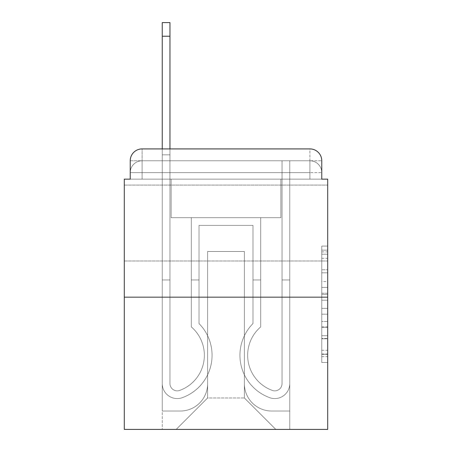 <?xml version="1.0" encoding="UTF-8"?>
<svg xmlns="http://www.w3.org/2000/svg" width="452" height="452" viewBox="0 0 452 452"><rect width="100%" height="100%" fill="white"/><g stroke="black" fill="none" stroke-linecap="round" stroke-linejoin="round"><path stroke-width="0.34" stroke-dasharray="2.26 1.69" d="M321.767 281.573L321.767 300.201L327.7 300.201L327.7 356.662L327.7 251.888L327.7 300.201L321.767 300.201L321.767 250.142L321.767 362.481L321.767 246.069L321.767 354.334L327.7 354.334L321.767 354.334L327.7 354.334L321.767 354.334L321.767 335.706L321.767 362.481L327.7 362.481L327.7 246.069L327.7 354.046L327.7 308.349L321.767 308.349L327.7 308.349L327.7 335.706L327.7 254.216L321.767 254.216L327.7 254.216L327.7 362.481L327.7 251.888L327.7 362.481L321.767 362.481L321.767 246.069L327.7 246.069L327.7 251.888L327.7 246.069L327.7 251.888L327.7 246.069L327.7 250.142L327.7 246.069L321.767 246.069L321.767 254.216L327.7 254.216L321.767 254.216L321.767 281.573L327.7 281.573M327.7 223.034L327.7 185.083L327.7 223.034M124.3 223.034L124.3 185.083L124.3 223.034M142.092 179.15L130.232 179.15L130.232 172.63L309.908 172.63L130.232 172.63L142.092 172.63L142.092 160.771L309.908 160.771L142.092 160.771L309.908 160.771L309.908 172.63L321.767 172.63L309.908 172.63L309.908 160.771L309.908 172.63L321.767 172.63L309.908 172.63L321.767 172.63L309.908 172.63L321.767 172.63L309.908 172.63L321.767 172.63L309.908 172.63L321.767 172.63L309.908 172.63L321.767 172.63L309.908 172.63L321.767 172.63L309.908 172.63L321.767 172.63L309.908 172.63L321.767 172.63L309.908 172.63L321.767 172.63L309.908 172.63L309.908 160.771L309.908 172.63L309.908 160.771L309.908 172.63L309.908 160.771L309.908 172.63L309.908 160.771L309.908 172.63L309.908 160.771L309.908 172.63L309.908 160.771L309.908 172.63L309.908 160.771L309.908 172.63L309.908 160.771L309.908 172.63L309.908 160.771L309.908 172.63L309.908 160.771L321.767 160.771L142.092 160.771L309.908 160.771L142.092 160.771L309.908 160.771L142.092 160.771L309.908 160.771L142.092 160.771L309.908 160.771L142.092 160.771L309.908 160.771L309.908 179.15L130.232 179.15L130.232 172.63L142.092 172.63L142.092 160.771L130.232 160.771A11.859 11.859 0 0 1 142.092 148.911L309.908 148.911L142.092 148.911A11.859 11.859 0 0 0 130.232 160.771L142.092 160.771A11.859 11.859 0 0 0 130.232 172.63L142.092 172.63L130.232 172.63L142.092 172.63L130.232 172.63L142.092 172.63L130.232 172.63L142.092 172.63L130.232 172.63L142.092 172.63L130.232 172.63L142.092 172.63L130.232 172.63L142.092 172.63L130.232 172.63L142.092 172.63L130.232 172.63L130.232 179.15L130.232 172.63L130.232 179.15L130.232 172.63L130.232 179.15L130.232 172.63L130.232 179.15L130.232 172.63L130.232 179.15L124.3 179.15L124.3 429.4L327.7 429.4L327.7 179.15L321.767 179.15L321.767 160.771A11.859 11.859 0 0 0 309.908 148.911A11.859 11.859 0 0 1 321.767 160.771L321.767 179.15L130.232 179.15L130.232 160.771L130.232 179.15L321.767 179.15L309.908 179.15L321.767 179.15L309.908 179.15L321.767 179.15L309.908 179.15L321.767 179.15L309.908 179.15L321.767 179.15L309.908 179.15L321.767 179.15L309.908 179.15L321.767 179.15L309.908 179.15L321.767 179.15L309.908 179.15L321.767 179.15L309.908 179.15L321.767 179.15L309.908 179.15L321.767 179.15L309.908 179.15L309.908 148.911A11.859 11.859 0 0 1 321.767 160.771A11.859 11.859 0 0 0 309.908 148.911L309.908 160.771A11.859 11.859 0 0 1 321.767 172.63A11.859 11.859 0 0 0 309.908 160.771A11.859 11.859 0 0 1 321.767 172.63A11.859 11.859 0 0 0 309.908 160.771A11.859 11.859 0 0 1 321.767 172.63A11.859 11.859 0 0 0 309.908 160.771A11.859 11.859 0 0 1 321.767 172.63A11.859 11.859 0 0 0 309.908 160.771A11.859 11.859 0 0 1 321.767 172.63A11.859 11.859 0 0 0 309.908 160.771A11.859 11.859 0 0 1 321.767 172.63L321.767 179.15L309.908 179.15L309.908 172.63L309.908 179.15L309.908 172.63L309.908 179.15L309.908 172.63L309.908 179.15L309.908 172.63L309.908 179.15L309.908 172.63L309.908 179.15L309.908 172.63L309.908 179.15L309.908 172.63L309.908 179.15L309.908 172.63L309.908 179.15L309.908 172.63L309.908 179.15L309.908 172.63L309.908 179.15L309.908 172.63L309.908 179.15L142.092 179.15L142.092 172.63L130.232 172.63L142.092 172.63L142.092 160.771A11.859 11.859 0 0 0 130.232 172.63A11.859 11.859 0 0 1 142.092 160.771A11.859 11.859 0 0 0 130.232 172.63A11.859 11.859 0 0 1 142.092 160.771A11.859 11.859 0 0 0 130.232 172.63A11.859 11.859 0 0 1 142.092 160.771A11.859 11.859 0 0 0 130.232 172.63A11.859 11.859 0 0 1 142.092 160.771A11.859 11.859 0 0 0 130.232 172.63A11.859 11.859 0 0 1 142.092 160.771L142.092 179.15L142.092 160.771L142.092 179.15L142.092 160.771L142.092 179.15L142.092 172.63L142.092 179.15L142.092 172.63L142.092 179.15L142.092 172.63L142.092 179.15L142.092 172.63L142.092 179.15L142.092 172.63L142.092 179.15L142.092 172.63L142.092 179.15L142.092 172.63L142.092 179.15L142.092 172.63L142.092 179.15L142.092 172.63L142.092 179.15L130.232 179.15L142.092 179.15M327.7 293.218L327.7 287.399L327.7 293.218L321.767 293.218L321.767 269.787L321.767 338.763L321.767 321.445L327.7 321.445L321.767 321.445L321.767 362.481L327.7 362.481L321.767 362.481L327.7 362.481L321.767 362.481L321.767 246.069L327.7 246.069L321.767 246.069L327.7 246.069L321.767 246.069L321.767 293.218L327.7 293.218M124.3 297.162L327.7 297.162M162.251 148.911L169.963 148.911L169.963 154.838L162.251 154.838L169.963 154.838L169.963 22.6L169.963 383.59A7.266 7.266 0 0 0 179.885 390.353L180.676 390.036A37.358 37.358 0 0 0 204.355 355.272A37.358 37.358 0 0 1 180.676 390.036A37.358 37.358 0 0 0 191.309 326.909A37.358 37.358 0 0 1 204.355 355.272A37.358 37.358 0 0 0 191.309 326.909L191.309 217.7L260.691 217.7L260.691 326.909A37.358 37.358 0 0 0 271.324 390.036L272.115 390.353A7.266 7.266 0 0 0 282.037 383.59A7.266 7.266 0 0 1 272.115 390.353L271.324 390.036A37.358 37.358 0 0 1 260.691 326.909A37.358 37.358 0 0 0 271.324 390.036L272.115 390.353A7.266 7.266 0 0 0 282.037 383.59L282.037 160.771L289.749 160.771L289.749 383.59A14.972 14.972 0 0 1 269.29 397.523L268.499 397.212A45.07 45.07 0 0 1 252.984 323.564A45.07 45.07 0 0 0 268.499 397.212L269.29 397.523L268.499 397.212A45.07 45.07 0 0 1 252.984 323.564L252.984 225.407L199.016 225.407L199.016 323.564A45.07 45.07 0 0 1 212.067 355.272A45.07 45.07 0 0 0 199.016 323.564A45.07 45.07 0 0 1 183.501 397.212L182.71 397.523A14.972 14.972 0 0 1 162.251 383.59L162.251 22.6L162.251 154.838L169.963 154.838L169.963 383.59A7.266 7.266 0 0 0 179.885 390.353A7.266 7.266 0 0 1 169.963 383.59A7.266 7.266 0 0 0 179.885 390.353L180.676 390.036A37.358 37.358 0 0 0 191.309 326.909L191.309 217.7L260.691 217.7L260.691 326.909A37.358 37.358 0 0 0 271.324 390.036L272.115 390.353A7.266 7.266 0 0 0 282.037 383.59L282.037 160.771L289.749 160.771L289.749 383.59A14.972 14.972 0 0 1 269.29 397.523L268.499 397.212A45.07 45.07 0 0 1 252.984 323.564L252.984 225.407L199.016 225.407L199.016 323.564A45.07 45.07 0 0 1 183.501 397.212A45.07 45.07 0 0 0 212.067 355.272A45.07 45.07 0 0 1 183.501 397.212L182.71 397.523A14.972 14.972 0 0 1 162.251 383.59L162.251 154.838L169.963 154.838L162.251 154.838L162.251 22.6L162.251 154.838L169.963 154.838L162.251 154.838L169.963 154.838L169.963 22.6L169.963 383.59A7.266 7.266 0 0 0 179.885 390.353L180.676 390.036A37.358 37.358 0 0 0 204.355 355.272A37.358 37.358 0 0 1 180.676 390.036A37.358 37.358 0 0 0 191.309 326.909A37.358 37.358 0 0 1 204.355 355.272A37.358 37.358 0 0 0 191.309 326.909L191.309 279.963L199.016 279.963L199.016 323.564L199.016 279.963L191.309 279.963L191.309 326.909L191.309 217.7L260.691 217.7L260.691 326.909A37.358 37.358 0 0 0 271.324 390.036L272.115 390.353A7.266 7.266 0 0 0 282.037 383.59A7.266 7.266 0 0 1 272.115 390.353L271.324 390.036A37.358 37.358 0 0 1 260.691 326.909A37.358 37.358 0 0 0 271.324 390.036L272.115 390.353A7.266 7.266 0 0 0 282.037 383.59L282.037 279.963L289.749 279.963L289.749 383.59A14.972 14.972 0 0 1 269.29 397.523A14.972 14.972 0 0 0 289.749 383.59A14.972 14.972 0 0 1 269.29 397.523L268.499 397.212A45.07 45.07 0 0 1 252.984 323.564A45.07 45.07 0 0 0 268.499 397.212L269.29 397.523L268.499 397.212A45.07 45.07 0 0 1 252.984 323.564L252.984 279.963L260.691 279.963L252.984 279.963L252.984 323.564L252.984 225.407L199.016 225.407L199.016 323.564A45.07 45.07 0 0 1 212.067 355.272A45.07 45.07 0 0 0 199.016 323.564A45.07 45.07 0 0 1 183.501 397.212L182.71 397.523A14.972 14.972 0 0 1 162.251 383.59A14.972 14.972 0 0 0 182.71 397.523A14.972 14.972 0 0 1 162.251 383.59L162.251 22.6L162.251 154.838L169.963 154.838L169.963 383.59A7.266 7.266 0 0 0 179.885 390.353A7.266 7.266 0 0 1 169.963 383.59A7.266 7.266 0 0 0 179.885 390.353L180.676 390.036A37.358 37.358 0 0 0 191.309 326.909L191.309 217.7L260.691 217.7L260.691 326.909A37.358 37.358 0 0 0 271.324 390.036L272.115 390.353A7.266 7.266 0 0 0 282.037 383.59L282.037 160.771L289.749 160.771L289.749 383.59A14.972 14.972 0 0 1 269.29 397.523L268.499 397.212A45.07 45.07 0 0 1 252.984 323.564L252.984 225.407L199.016 225.407L199.016 323.564A45.07 45.07 0 0 1 183.501 397.212A45.07 45.07 0 0 0 212.067 355.272A45.07 45.07 0 0 1 183.501 397.212L182.71 397.523A14.972 14.972 0 0 1 162.251 383.59L162.251 154.838L169.963 154.838L162.251 154.838L162.251 22.6L162.251 154.838L169.963 154.838L162.251 154.838L169.963 154.838L169.963 22.6L169.963 383.59L169.963 279.963L162.251 279.963L162.251 383.59A14.972 14.972 0 0 0 182.71 397.523L183.501 397.212L182.71 397.523A14.972 14.972 0 0 1 162.251 383.59L162.251 22.6L162.251 154.838L169.963 154.838L169.963 383.59A7.266 7.266 0 0 0 179.885 390.353L180.676 390.036A37.358 37.358 0 0 0 204.355 355.272A37.358 37.358 0 0 1 180.676 390.036A37.358 37.358 0 0 0 191.309 326.909A37.358 37.358 0 0 1 204.355 355.272A37.358 37.358 0 0 0 191.309 326.909L191.309 279.963L199.016 279.963L199.016 323.564L199.016 279.963L191.309 279.963L191.309 326.909L191.309 217.7L260.691 217.7L260.691 326.909A37.358 37.358 0 0 0 271.324 390.036L272.115 390.353A7.266 7.266 0 0 0 282.037 383.59L282.037 160.771L289.749 160.771L289.749 383.59A14.972 14.972 0 0 1 269.29 397.523A14.972 14.972 0 0 0 289.749 383.59A14.972 14.972 0 0 1 269.29 397.523L268.499 397.212A45.07 45.07 0 0 1 252.984 323.564A45.07 45.07 0 0 0 268.499 397.212L269.29 397.523L268.499 397.212A45.07 45.07 0 0 1 252.984 323.564L252.984 279.963L260.691 279.963L252.984 279.963L252.984 323.564L252.984 225.407L199.016 225.407L199.016 323.564A45.07 45.07 0 0 1 212.067 355.272A45.07 45.07 0 0 0 199.016 323.564A45.07 45.07 0 0 1 183.501 397.212L182.71 397.523A14.972 14.972 0 0 1 162.251 383.59L162.251 154.838L169.963 154.838L162.251 154.838L162.251 22.6L162.251 154.838L169.963 154.838L162.251 154.838L169.963 154.838L169.963 22.6L169.963 383.59A7.266 7.266 0 0 0 179.885 390.353A7.266 7.266 0 0 1 169.963 383.59A7.266 7.266 0 0 0 179.885 390.353L180.676 390.036A37.358 37.358 0 0 0 191.309 326.909L191.309 217.7L260.691 217.7L260.691 326.909A37.358 37.358 0 0 0 271.324 390.036A37.358 37.358 0 0 1 260.691 326.909A37.358 37.358 0 0 0 271.324 390.036L272.115 390.353A7.266 7.266 0 0 0 282.037 383.59A7.266 7.266 0 0 1 272.115 390.353A7.266 7.266 0 0 0 282.037 383.59L282.037 160.771L289.749 160.771L289.749 383.59A14.972 14.972 0 0 1 269.29 397.523L268.499 397.212A45.07 45.07 0 0 1 252.984 323.564L252.984 225.407L199.016 225.407L199.016 323.564A45.07 45.07 0 0 1 183.501 397.212A45.07 45.07 0 0 0 212.067 355.272A45.07 45.07 0 0 1 183.501 397.212L182.71 397.523A14.972 14.972 0 0 1 162.251 383.59A14.972 14.972 0 0 0 182.71 397.523L183.501 397.212L182.71 397.523A14.972 14.972 0 0 1 162.251 383.59L162.251 22.6L162.251 154.838L169.963 154.838L169.963 383.59A7.266 7.266 0 0 0 179.885 390.353L180.676 390.036A37.358 37.358 0 0 0 204.355 355.272A37.358 37.358 0 0 1 180.676 390.036A37.358 37.358 0 0 0 191.309 326.909A37.358 37.358 0 0 1 204.355 355.272A37.358 37.358 0 0 0 191.309 326.909L191.309 279.963L199.016 279.963L199.016 323.564L199.016 279.963L191.309 279.963L191.309 326.909L191.309 217.7L260.691 217.7L260.691 326.909A37.358 37.358 0 0 0 271.324 390.036L272.115 390.353A7.266 7.266 0 0 0 282.037 383.59L282.037 160.771L289.749 160.771L289.749 383.59A14.972 14.972 0 0 1 269.29 397.523A14.972 14.972 0 0 0 289.749 383.59A14.972 14.972 0 0 1 269.29 397.523L268.499 397.212A45.07 45.07 0 0 1 252.984 323.564A45.07 45.07 0 0 0 268.499 397.212L269.29 397.523L268.499 397.212A45.07 45.07 0 0 1 252.984 323.564L252.984 279.963L260.691 279.963L252.984 279.963L252.984 323.564L252.984 225.407L199.016 225.407L199.016 323.564A45.07 45.07 0 0 1 212.067 355.272A45.07 45.07 0 0 0 199.016 323.564A45.07 45.07 0 0 1 183.501 397.212L182.71 397.523A14.972 14.972 0 0 1 162.251 383.59L162.251 154.838L169.963 154.838L162.251 154.838L162.251 22.6L162.251 154.838L169.963 154.838L162.251 154.838L169.963 154.838L169.963 22.6L169.963 383.59A7.266 7.266 0 0 0 179.885 390.353A7.266 7.266 0 0 1 169.963 383.59A7.266 7.266 0 0 0 179.885 390.353L180.676 390.036A37.358 37.358 0 0 0 191.309 326.909L191.309 217.7L260.691 217.7L260.691 326.909A37.358 37.358 0 0 0 271.324 390.036A37.358 37.358 0 0 1 260.691 326.909A37.358 37.358 0 0 0 271.324 390.036L272.115 390.353A7.266 7.266 0 0 0 282.037 383.59A7.266 7.266 0 0 1 272.115 390.353A7.266 7.266 0 0 0 282.037 383.59L282.037 279.963L289.749 279.963L289.749 383.59A14.972 14.972 0 0 1 269.29 397.523L268.499 397.212A45.07 45.07 0 0 1 252.984 323.564L252.984 225.407L199.016 225.407L199.016 323.564A45.07 45.07 0 0 1 183.501 397.212A45.07 45.07 0 0 0 212.067 355.272A45.07 45.07 0 0 1 183.501 397.212L182.71 397.523A14.972 14.972 0 0 1 162.251 383.59A14.972 14.972 0 0 0 182.71 397.523L183.501 397.212L182.71 397.523A14.972 14.972 0 0 1 162.251 383.59L162.251 22.6L162.251 154.838L169.963 154.838L169.963 383.59L169.963 279.963L162.251 279.963L162.251 383.59L162.251 154.838L169.963 154.838L162.251 154.838L162.251 22.6L162.251 154.838L169.963 154.838L162.251 154.838L169.963 154.838L169.963 22.6L169.963 383.59A7.266 7.266 0 0 0 179.885 390.353L180.676 390.036A37.358 37.358 0 0 0 204.355 355.272A37.358 37.358 0 0 1 180.676 390.036A37.358 37.358 0 0 0 191.309 326.909A37.358 37.358 0 0 1 204.355 355.272A37.358 37.358 0 0 0 191.309 326.909L191.309 279.963L199.016 279.963L199.016 323.564L199.016 279.963L191.309 279.963L191.309 326.909L191.309 217.7L260.691 217.7L260.691 326.909A37.358 37.358 0 0 0 271.324 390.036L272.115 390.353A7.266 7.266 0 0 0 282.037 383.59L282.037 160.771L289.749 160.771L289.749 383.59A14.972 14.972 0 0 1 269.29 397.523A14.972 14.972 0 0 0 289.749 383.59A14.972 14.972 0 0 1 269.29 397.523L268.499 397.212A45.07 45.07 0 0 1 252.984 323.564A45.07 45.07 0 0 0 268.499 397.212L269.29 397.523L268.499 397.212A45.07 45.07 0 0 1 252.984 323.564L252.984 279.963L260.691 279.963L252.984 279.963L252.984 323.564L252.984 225.407L199.016 225.407L199.016 323.564A45.07 45.07 0 0 1 212.067 355.272A45.07 45.07 0 0 0 199.016 323.564A45.07 45.07 0 0 1 183.501 397.212L182.71 397.523A14.972 14.972 0 0 1 162.251 383.59A14.972 14.972 0 0 0 182.71 397.523A14.972 14.972 0 0 1 162.251 383.59L162.251 22.6L162.251 154.838L169.963 154.838L169.963 383.59A7.266 7.266 0 0 0 179.885 390.353A7.266 7.266 0 0 1 169.963 383.59A7.266 7.266 0 0 0 179.885 390.353L180.676 390.036A37.358 37.358 0 0 0 191.309 326.909L191.309 217.7L260.691 217.7L260.691 326.909A37.358 37.358 0 0 0 271.324 390.036A37.358 37.358 0 0 1 260.691 326.909A37.358 37.358 0 0 0 271.324 390.036L272.115 390.353A7.266 7.266 0 0 0 282.037 383.59L282.037 160.771L289.749 160.771L289.749 383.59A14.972 14.972 0 0 1 269.29 397.523L268.499 397.212A45.07 45.07 0 0 1 252.984 323.564L252.984 225.407L199.016 225.407L199.016 323.564A45.07 45.07 0 0 1 183.501 397.212A45.07 45.07 0 0 0 212.067 355.272A45.07 45.07 0 0 1 183.501 397.212L182.71 397.523A14.972 14.972 0 0 1 162.251 383.59L162.251 154.838L169.963 154.838L162.251 154.838L162.251 148.911M244.385 383.737A27.278 27.278 0 0 0 271.663 411.015A27.278 27.278 0 0 1 244.385 383.737L244.385 251.498L244.385 383.737A27.278 27.278 0 0 0 271.663 411.015L289.749 411.015L271.663 411.015A27.278 27.278 0 0 1 244.385 383.737L244.385 251.498L207.615 251.498L244.385 251.498L244.385 383.737A27.278 27.278 0 0 0 271.663 411.015L289.749 411.015L271.663 411.015A27.278 27.278 0 0 1 244.385 383.737L244.385 251.498L207.615 251.498L207.615 383.737L207.615 251.498L244.385 251.498L244.385 383.737A27.278 27.278 0 0 0 271.663 411.015L289.749 411.015L271.663 411.015A27.278 27.278 0 0 1 244.385 383.737L244.385 251.498L207.615 251.498L207.615 383.737A27.278 27.278 0 0 1 180.337 411.015A27.278 27.278 0 0 0 207.615 383.737L207.615 251.498L244.385 251.498L244.385 383.737A27.278 27.278 0 0 0 271.663 411.015L289.749 411.015L271.663 411.015A27.278 27.278 0 0 1 244.385 383.737L244.385 251.498L207.615 251.498L207.615 383.737A27.278 27.278 0 0 1 180.337 411.015L162.251 411.015L180.337 411.015A27.278 27.278 0 0 0 207.615 383.737L207.615 251.498L244.385 251.498L244.385 383.737A27.278 27.278 0 0 0 271.663 411.015L289.749 411.015L271.663 411.015A27.278 27.278 0 0 1 244.385 383.737L244.385 251.498L207.615 251.498L207.615 383.737A27.278 27.278 0 0 1 180.337 411.015L162.251 411.015L180.337 411.015A27.278 27.278 0 0 0 207.615 383.737L207.615 251.498L244.385 251.498L244.385 383.737A27.278 27.278 0 0 0 271.663 411.015L289.749 411.015L271.663 411.015A27.278 27.278 0 0 1 244.385 383.737L244.385 251.498L207.615 251.498L207.615 383.737A27.278 27.278 0 0 1 180.337 411.015L162.251 411.015L180.337 411.015A27.278 27.278 0 0 0 207.615 383.737L207.615 251.498L244.385 251.498L244.385 383.737A27.278 27.278 0 0 0 271.663 411.015L289.749 411.015L271.663 411.015A27.278 27.278 0 0 1 244.385 383.737L244.385 251.498L207.615 251.498L207.615 383.737A27.278 27.278 0 0 1 180.337 411.015L162.251 411.015L180.337 411.015A27.278 27.278 0 0 0 207.615 383.737L207.615 251.498L244.385 251.498L244.385 383.737A27.278 27.278 0 0 0 271.663 411.015L289.749 411.015L271.663 411.015A27.278 27.278 0 0 1 244.385 383.737L244.385 251.498L207.615 251.498L207.615 383.737A27.278 27.278 0 0 1 180.337 411.015L162.251 411.015L180.337 411.015A27.278 27.278 0 0 0 207.615 383.737L207.615 251.498L244.385 251.498L244.385 383.737A27.278 27.278 0 0 0 271.663 411.015L289.749 411.015L271.663 411.015A27.278 27.278 0 0 1 244.385 383.737L244.385 251.498L207.615 251.498L207.615 383.737A27.278 27.278 0 0 1 180.337 411.015L162.251 411.015L180.337 411.015A27.278 27.278 0 0 0 207.615 383.737L207.615 251.498L244.385 251.498L244.385 383.737A27.278 27.278 0 0 0 271.663 411.015L289.749 411.015L271.663 411.015A27.278 27.278 0 0 1 244.385 383.737L244.385 251.498L207.615 251.498L207.615 383.737A27.278 27.278 0 0 1 180.337 411.015L162.251 411.015L180.337 411.015A27.278 27.278 0 0 0 207.615 383.737L207.615 251.498L244.385 251.498L244.385 383.737M162.251 179.15L162.251 411.015L180.337 411.015A27.278 27.278 0 0 0 207.615 383.737A27.278 27.278 0 0 1 180.337 411.015L162.251 411.015L162.251 179.15L171.15 179.15L171.15 217.7L280.85 217.7L171.15 217.7L280.85 217.7L171.15 217.7L280.85 217.7L171.15 217.7L280.85 217.7L171.15 217.7L280.85 217.7L171.15 217.7L280.85 217.7L171.15 217.7L280.85 217.7L171.15 217.7L280.85 217.7L171.15 217.7L280.85 217.7L171.15 217.7L280.85 217.7L171.15 217.7L280.85 217.7L171.15 217.7L280.85 217.7L171.15 217.7L171.15 179.15L162.251 179.15L162.251 411.015L162.251 179.15L171.15 179.15L171.15 217.7L171.15 179.15L162.251 179.15L162.251 411.015L162.251 179.15L171.15 179.15L171.15 217.7L171.15 179.15L162.251 179.15L162.251 411.015L162.251 179.15L171.15 179.15L171.15 217.7L171.15 179.15L162.251 179.15L162.251 411.015L162.251 179.15L171.15 179.15L171.15 217.7L171.15 179.15L162.251 179.15L162.251 411.015L162.251 179.15L171.15 179.15L171.15 217.7L171.15 179.15L162.251 179.15L162.251 411.015L162.251 179.15L171.15 179.15L171.15 217.7L171.15 179.15L162.251 179.15L162.251 411.015L162.251 179.15L171.15 179.15L171.15 217.7L171.15 179.15L162.251 179.15L162.251 411.015L162.251 179.15L171.15 179.15L171.15 217.7L171.15 179.15L162.251 179.15L162.251 411.015L162.251 179.15L171.15 179.15L171.15 217.7L171.15 179.15L162.251 179.15L162.251 411.015L180.337 411.015A27.278 27.278 0 0 0 207.615 383.737L207.615 251.498L207.615 383.737A27.278 27.278 0 0 1 180.337 411.015A27.278 27.278 0 0 0 207.615 383.737L207.615 251.498L244.385 251.498L207.615 251.498L207.615 383.737A27.278 27.278 0 0 1 180.337 411.015L162.251 411.015L162.251 179.15L171.15 179.15L171.15 217.7L171.15 179.15L162.251 179.15L162.251 429.4L176.19 429.4L162.251 429.4L162.251 179.15L171.15 179.15L171.15 217.7L171.15 179.15L162.251 179.15M280.85 179.15L280.85 217.7L280.85 179.15L289.749 179.15L289.749 411.015L271.663 411.015L289.749 411.015L289.749 179.15L280.85 179.15L280.85 217.7L280.85 179.15L289.749 179.15L289.749 411.015L289.749 179.15L280.85 179.15L280.85 217.7L280.85 179.15L289.749 179.15L289.749 411.015L289.749 179.15L280.85 179.15L280.85 217.7L280.85 179.15L289.749 179.15L289.749 411.015L289.749 179.15L280.85 179.15L280.85 217.7L280.85 179.15L289.749 179.15L289.749 411.015L289.749 179.15L280.85 179.15L280.85 217.7L280.85 179.15L289.749 179.15L289.749 411.015L289.749 179.15L280.85 179.15L280.85 217.7L280.85 179.15L289.749 179.15L289.749 411.015L289.749 179.15L280.85 179.15L280.85 217.7L280.85 179.15L289.749 179.15L289.749 411.015L289.749 179.15L280.85 179.15L280.85 217.7L280.85 179.15L289.749 179.15L289.749 411.015L289.749 179.15L280.85 179.15L280.85 217.7L280.85 179.15L289.749 179.15L289.749 411.015L289.749 179.15L280.85 179.15L280.85 217.7L280.85 179.15L289.749 179.15L289.749 411.015L289.749 179.15L280.85 179.15L280.85 217.7L280.85 179.15L289.749 179.15L289.749 429.4L176.19 429.4L289.749 429.4L289.749 179.15L280.85 179.15M244.385 251.498L244.385 397.969L244.385 251.498L207.615 251.498L207.615 397.969L244.385 397.969L207.615 397.969L207.615 251.498L207.615 397.969L176.19 429.4L207.615 397.969L176.19 429.4L207.615 397.969L207.615 251.498L244.385 251.498L244.385 397.969L275.81 429.4L244.385 397.969L275.81 429.4L244.385 397.969L244.385 251.498L207.615 251.498L244.385 251.498M142.092 148.911A11.859 11.859 0 0 0 130.232 160.771A11.859 11.859 0 0 1 142.092 148.911L142.092 160.771L142.092 148.911M321.767 300.201L327.7 300.201L321.767 300.201M321.767 250.142L321.767 246.069L321.767 250.142L327.7 250.142L321.767 250.142M321.767 338.475L321.767 314.174L321.767 338.475L327.7 338.475L321.767 338.475M321.767 314.174L321.767 308.349L327.7 308.349L321.767 308.349L321.767 314.174L327.7 314.174L321.767 314.174M321.767 269.787L321.767 254.216L321.767 269.787L327.7 269.787L321.767 269.787M321.767 246.069L327.7 246.069L321.767 246.069L321.767 251.888L321.767 246.069L327.7 246.069M321.767 362.481L327.7 362.481L321.767 362.481L321.767 356.662L321.767 362.481M162.251 279.963L169.963 279.963L169.963 383.59L169.963 279.963L162.251 279.963L162.251 383.59A14.972 14.972 0 0 0 182.71 397.523A14.972 14.972 0 0 1 162.251 383.59L162.251 154.838L169.963 154.838L162.251 154.838L162.251 383.59A14.972 14.972 0 0 0 182.71 397.523A14.972 14.972 0 0 1 162.251 383.59L162.251 154.838L169.963 154.838L169.963 22.6L169.963 383.59A7.266 7.266 0 0 0 179.885 390.353L180.676 390.036A37.358 37.358 0 0 0 204.355 355.272A37.358 37.358 0 0 1 180.676 390.036A37.358 37.358 0 0 0 191.309 326.909A37.358 37.358 0 0 1 204.355 355.272A37.358 37.358 0 0 0 191.309 326.909L191.309 279.963L199.016 279.963L199.016 323.564L199.016 279.963L191.309 279.963L191.309 326.909L191.309 217.7L260.691 217.7L260.691 326.909A37.358 37.358 0 0 0 271.324 390.036L272.115 390.353A7.266 7.266 0 0 0 282.037 383.59A7.266 7.266 0 0 1 272.115 390.353A7.266 7.266 0 0 0 282.037 383.59L282.037 160.771L289.749 160.771L289.749 383.59A14.972 14.972 0 0 1 269.29 397.523A14.972 14.972 0 0 0 289.749 383.59A14.972 14.972 0 0 1 269.29 397.523L268.499 397.212A45.07 45.07 0 0 1 252.984 323.564A45.07 45.07 0 0 0 268.499 397.212L269.29 397.523L268.499 397.212A45.07 45.07 0 0 1 252.984 323.564L252.984 279.963L260.691 279.963L252.984 279.963L252.984 323.564L252.984 225.407L199.016 225.407L199.016 323.564A45.07 45.07 0 0 1 212.067 355.272A45.07 45.07 0 0 0 199.016 323.564A45.07 45.07 0 0 1 183.501 397.212L182.71 397.523L183.501 397.212A45.07 45.07 0 0 0 212.067 355.272A45.07 45.07 0 0 1 183.501 397.212L182.71 397.523A14.972 14.972 0 0 1 162.251 383.59L162.251 154.838L169.963 154.838L169.963 383.59A7.266 7.266 0 0 0 179.885 390.353A7.266 7.266 0 0 1 169.963 383.59A7.266 7.266 0 0 0 179.885 390.353L180.676 390.036A37.358 37.358 0 0 0 191.309 326.909L191.309 217.7L260.691 217.7L260.691 326.909A37.358 37.358 0 0 0 271.324 390.036A37.358 37.358 0 0 1 260.691 326.909A37.358 37.358 0 0 0 271.324 390.036L272.115 390.353A7.266 7.266 0 0 0 282.037 383.59L282.037 160.771L289.749 160.771L289.749 383.59A14.972 14.972 0 0 1 269.29 397.523L268.499 397.212A45.07 45.07 0 0 1 252.984 323.564L252.984 225.407L199.016 225.407L199.016 323.564A45.07 45.07 0 0 1 183.501 397.212L182.71 397.523A14.972 14.972 0 0 1 162.251 383.59A14.972 14.972 0 0 0 182.71 397.523A14.972 14.972 0 0 1 162.251 383.59L162.251 154.838L169.963 154.838L169.963 22.6L169.963 383.59A7.266 7.266 0 0 0 179.885 390.353L180.676 390.036A37.358 37.358 0 0 0 204.355 355.272A37.358 37.358 0 0 1 180.676 390.036A37.358 37.358 0 0 0 191.309 326.909A37.358 37.358 0 0 1 204.355 355.272A37.358 37.358 0 0 0 191.309 326.909L191.309 279.963L199.016 279.963L199.016 323.564L199.016 279.963L191.309 279.963L191.309 326.909L191.309 217.7L260.691 217.7L260.691 326.909A37.358 37.358 0 0 0 271.324 390.036L272.115 390.353A7.266 7.266 0 0 0 282.037 383.59A7.266 7.266 0 0 1 272.115 390.353A7.266 7.266 0 0 0 282.037 383.59L282.037 279.963L289.749 279.963L282.037 279.963L282.037 383.59L282.037 160.771L289.749 160.771L289.749 383.59A14.972 14.972 0 0 1 269.29 397.523A14.972 14.972 0 0 0 289.749 383.59A14.972 14.972 0 0 1 269.29 397.523L268.499 397.212A45.07 45.07 0 0 1 252.984 323.564A45.07 45.07 0 0 0 268.499 397.212L269.29 397.523L268.499 397.212A45.07 45.07 0 0 1 252.984 323.564L252.984 279.963L260.691 279.963L252.984 279.963L252.984 323.564L252.984 225.407L199.016 225.407L199.016 323.564A45.07 45.07 0 0 1 212.067 355.272A45.07 45.07 0 0 0 199.016 323.564A45.07 45.07 0 0 1 183.501 397.212L182.71 397.523L183.501 397.212A45.07 45.07 0 0 0 212.067 355.272A45.07 45.07 0 0 1 183.501 397.212L182.71 397.523A14.972 14.972 0 0 1 162.251 383.59L162.251 154.838L169.963 154.838L169.963 383.59A7.266 7.266 0 0 0 179.885 390.353A7.266 7.266 0 0 1 169.963 383.59A7.266 7.266 0 0 0 179.885 390.353L180.676 390.036A37.358 37.358 0 0 0 191.309 326.909L191.309 217.7L260.691 217.7L260.691 326.909A37.358 37.358 0 0 0 271.324 390.036A37.358 37.358 0 0 1 260.691 326.909A37.358 37.358 0 0 0 271.324 390.036L272.115 390.353A7.266 7.266 0 0 0 282.037 383.59L282.037 160.771L289.749 160.771L289.749 383.59A14.972 14.972 0 0 1 269.29 397.523L268.499 397.212A45.07 45.07 0 0 1 252.984 323.564L252.984 225.407L199.016 225.407L199.016 323.564A45.07 45.07 0 0 1 183.501 397.212L182.71 397.523A14.972 14.972 0 0 1 162.251 383.59A14.972 14.972 0 0 0 182.71 397.523A14.972 14.972 0 0 1 162.251 383.59L162.251 154.838L169.963 154.838L169.963 22.6L169.963 383.59L169.963 279.963L162.251 279.963L162.251 154.838L169.963 154.838L169.963 383.59A7.266 7.266 0 0 0 179.885 390.353L180.676 390.036A37.358 37.358 0 0 0 204.355 355.272A37.358 37.358 0 0 1 180.676 390.036A37.358 37.358 0 0 0 191.309 326.909A37.358 37.358 0 0 1 204.355 355.272A37.358 37.358 0 0 0 191.309 326.909L191.309 279.963L199.016 279.963L199.016 323.564L199.016 279.963L191.309 279.963L191.309 326.909L191.309 217.7L260.691 217.7L260.691 326.909A37.358 37.358 0 0 0 271.324 390.036L272.115 390.353A7.266 7.266 0 0 0 282.037 383.59A7.266 7.266 0 0 1 272.115 390.353A7.266 7.266 0 0 0 282.037 383.59L282.037 279.963L289.749 279.963L289.749 383.59A14.972 14.972 0 0 1 269.29 397.523A14.972 14.972 0 0 0 289.749 383.59A14.972 14.972 0 0 1 269.29 397.523L268.499 397.212A45.07 45.07 0 0 1 252.984 323.564A45.07 45.07 0 0 0 268.499 397.212L269.29 397.523L268.499 397.212A45.07 45.07 0 0 1 252.984 323.564L252.984 279.963L260.691 279.963L252.984 279.963L252.984 323.564L252.984 225.407L199.016 225.407L199.016 323.564A45.07 45.07 0 0 1 212.067 355.272A45.07 45.07 0 0 0 199.016 323.564A45.07 45.07 0 0 1 183.501 397.212L182.71 397.523L183.501 397.212A45.07 45.07 0 0 0 212.067 355.272A45.07 45.07 0 0 1 183.501 397.212L182.71 397.523A14.972 14.972 0 0 1 162.251 383.59A14.972 14.972 0 0 0 182.71 397.523A14.972 14.972 0 0 1 162.251 383.59L162.251 154.838L169.963 154.838L169.963 22.6L169.963 383.59A7.266 7.266 0 0 0 179.885 390.353A7.266 7.266 0 0 1 169.963 383.59A7.266 7.266 0 0 0 179.885 390.353L180.676 390.036A37.358 37.358 0 0 0 191.309 326.909L191.309 217.7L260.691 217.7L260.691 326.909A37.358 37.358 0 0 0 271.324 390.036A37.358 37.358 0 0 1 260.691 326.909A37.358 37.358 0 0 0 271.324 390.036L272.115 390.353A7.266 7.266 0 0 0 282.037 383.59L282.037 160.771L289.749 160.771L289.749 383.59A14.972 14.972 0 0 1 269.29 397.523L268.499 397.212A45.07 45.07 0 0 1 252.984 323.564L252.984 225.407L199.016 225.407L199.016 323.564A45.07 45.07 0 0 1 183.501 397.212L182.71 397.523A14.972 14.972 0 0 1 162.251 383.59L162.251 154.838L169.963 154.838L169.963 383.59A7.266 7.266 0 0 0 179.885 390.353L180.676 390.036A37.358 37.358 0 0 0 204.355 355.272A37.358 37.358 0 0 1 180.676 390.036A37.358 37.358 0 0 0 191.309 326.909A37.358 37.358 0 0 1 204.355 355.272A37.358 37.358 0 0 0 191.309 326.909L191.309 279.963L199.016 279.963L199.016 323.564L199.016 279.963L191.309 279.963L191.309 326.909L191.309 217.7L260.691 217.7L260.691 326.909A37.358 37.358 0 0 0 271.324 390.036L272.115 390.353A7.266 7.266 0 0 0 282.037 383.59L282.037 160.771L289.749 160.771L289.749 383.59A14.972 14.972 0 0 1 269.29 397.523A14.972 14.972 0 0 0 289.749 383.59A14.972 14.972 0 0 1 269.29 397.523L268.499 397.212A45.07 45.07 0 0 1 252.984 323.564A45.07 45.07 0 0 0 268.499 397.212L269.29 397.523L268.499 397.212A45.07 45.07 0 0 1 252.984 323.564L252.984 279.963L260.691 279.963L252.984 279.963L252.984 323.564L252.984 225.407L199.016 225.407L199.016 323.564A45.07 45.07 0 0 1 212.067 355.272A45.07 45.07 0 0 0 199.016 323.564A45.07 45.07 0 0 1 183.501 397.212L182.71 397.523L183.501 397.212A45.07 45.07 0 0 0 212.067 355.272A45.07 45.07 0 0 1 183.501 397.212L182.71 397.523A14.972 14.972 0 0 1 162.251 383.59A14.972 14.972 0 0 0 182.71 397.523A14.972 14.972 0 0 1 162.251 383.59L162.251 154.838L169.963 154.838L169.963 22.6L169.963 383.59A7.266 7.266 0 0 0 179.885 390.353A7.266 7.266 0 0 1 169.963 383.59A7.266 7.266 0 0 0 179.885 390.353L180.676 390.036A37.358 37.358 0 0 0 191.309 326.909L191.309 217.7L260.691 217.7L260.691 326.909A37.358 37.358 0 0 0 271.324 390.036A37.358 37.358 0 0 1 260.691 326.909A37.358 37.358 0 0 0 271.324 390.036L272.115 390.353A7.266 7.266 0 0 0 282.037 383.59A7.266 7.266 0 0 1 272.115 390.353L271.324 390.036L272.115 390.353A7.266 7.266 0 0 0 282.037 383.59L282.037 160.771L289.749 160.771L289.749 383.59A14.972 14.972 0 0 1 269.29 397.523L268.499 397.212A45.07 45.07 0 0 1 252.984 323.564L252.984 225.407L199.016 225.407L199.016 323.564A45.07 45.07 0 0 1 183.501 397.212L182.71 397.523A14.972 14.972 0 0 1 162.251 383.59L162.251 154.838L169.963 154.838L169.963 383.59L169.963 279.963L162.251 279.963L169.963 279.963L169.963 383.59A7.266 7.266 0 0 0 179.885 390.353L180.676 390.036A37.358 37.358 0 0 0 204.355 355.272A37.358 37.358 0 0 1 180.676 390.036A37.358 37.358 0 0 0 191.309 326.909A37.358 37.358 0 0 1 204.355 355.272A37.358 37.358 0 0 0 191.309 326.909L191.309 279.963L199.016 279.963L199.016 323.564L199.016 279.963L191.309 279.963L191.309 326.909L191.309 217.7L260.691 217.7L260.691 326.909A37.358 37.358 0 0 0 271.324 390.036L272.115 390.353A7.266 7.266 0 0 0 282.037 383.59L282.037 160.771L289.749 160.771L289.749 383.59A14.972 14.972 0 0 1 269.29 397.523A14.972 14.972 0 0 0 289.749 383.59A14.972 14.972 0 0 1 269.29 397.523L268.499 397.212A45.07 45.07 0 0 1 252.984 323.564A45.07 45.07 0 0 0 268.499 397.212L269.29 397.523L268.499 397.212A45.07 45.07 0 0 1 252.984 323.564L252.984 279.963L260.691 279.963L252.984 279.963L252.984 323.564L252.984 225.407L199.016 225.407L199.016 323.564A45.07 45.07 0 0 1 212.067 355.272A45.07 45.07 0 0 0 199.016 323.564A45.07 45.07 0 0 1 183.501 397.212L182.71 397.523L183.501 397.212A45.07 45.07 0 0 0 212.067 355.272A45.07 45.07 0 0 1 183.501 397.212L182.71 397.523A14.972 14.972 0 0 1 162.251 383.59A14.972 14.972 0 0 0 182.71 397.523A14.972 14.972 0 0 1 162.251 383.59L162.251 279.963L162.251 383.59L162.251 279.963L169.963 279.963L162.251 279.963L162.251 383.59L162.251 279.963L169.963 279.963L169.963 383.59A7.266 7.266 0 0 0 179.885 390.353A7.266 7.266 0 0 1 169.963 383.59A7.266 7.266 0 0 0 179.885 390.353L180.676 390.036A37.358 37.358 0 0 0 191.309 326.909L191.309 217.7L260.691 217.7L260.691 326.909A37.358 37.358 0 0 0 271.324 390.036A37.358 37.358 0 0 1 260.691 326.909A37.358 37.358 0 0 0 271.324 390.036L272.115 390.353A7.266 7.266 0 0 0 282.037 383.59A7.266 7.266 0 0 1 272.115 390.353L271.324 390.036L272.115 390.353A7.266 7.266 0 0 0 282.037 383.59L282.037 279.963L289.749 279.963L289.749 383.59A14.972 14.972 0 0 1 269.29 397.523L268.499 397.212A45.07 45.07 0 0 1 252.984 323.564L252.984 225.407L199.016 225.407L199.016 323.564A45.07 45.07 0 0 1 183.501 397.212L182.71 397.523A14.972 14.972 0 0 1 162.251 383.59L162.251 279.963L169.963 279.963L162.251 279.963L162.251 383.59L162.251 279.963L169.963 279.963L169.963 383.59L169.963 279.963L162.251 279.963L162.251 383.59L162.251 279.963L169.963 279.963L169.963 383.59A7.266 7.266 0 0 0 179.885 390.353L180.676 390.036A37.358 37.358 0 0 0 204.355 355.272A37.358 37.358 0 0 1 180.676 390.036A37.358 37.358 0 0 0 191.309 326.909A37.358 37.358 0 0 1 204.355 355.272A37.358 37.358 0 0 0 191.309 326.909L191.309 279.963L199.016 279.963L199.016 323.564L199.016 279.963L191.309 279.963L191.309 326.909L191.309 217.7L260.691 217.7L260.691 326.909A37.358 37.358 0 0 0 271.324 390.036L272.115 390.353A7.266 7.266 0 0 0 282.037 383.59L282.037 160.771L289.749 160.771L289.749 383.59A14.972 14.972 0 0 1 269.29 397.523A14.972 14.972 0 0 0 289.749 383.59A14.972 14.972 0 0 1 269.29 397.523L268.499 397.212A45.07 45.07 0 0 1 252.984 323.564A45.07 45.07 0 0 0 268.499 397.212L269.29 397.523L268.499 397.212A45.07 45.07 0 0 1 252.984 323.564L252.984 279.963L260.691 279.963L252.984 279.963L252.984 323.564L252.984 225.407L199.016 225.407L199.016 323.564A45.07 45.07 0 0 1 212.067 355.272A45.07 45.07 0 0 0 199.016 323.564A45.07 45.07 0 0 1 183.501 397.212L182.71 397.523L183.501 397.212A45.07 45.07 0 0 0 212.067 355.272A45.07 45.07 0 0 1 183.501 397.212L182.71 397.523A14.972 14.972 0 0 1 162.251 383.59L162.251 279.963L162.251 383.59L162.251 279.963L169.963 279.963L162.251 279.963L162.251 383.59L162.251 279.963L169.963 279.963L169.963 383.59A7.266 7.266 0 0 0 179.885 390.353A7.266 7.266 0 0 1 169.963 383.59A7.266 7.266 0 0 0 179.885 390.353L180.676 390.036A37.358 37.358 0 0 0 191.309 326.909L191.309 217.7L260.691 217.7L260.691 326.909A37.358 37.358 0 0 0 271.324 390.036A37.358 37.358 0 0 1 260.691 326.909A37.358 37.358 0 0 0 271.324 390.036L272.115 390.353A7.266 7.266 0 0 0 282.037 383.59L282.037 160.771L289.749 160.771L289.749 383.59A14.972 14.972 0 0 1 269.29 397.523L268.499 397.212A45.07 45.07 0 0 1 252.984 323.564L252.984 225.407L199.016 225.407L199.016 323.564A45.07 45.07 0 0 1 183.501 397.212L182.71 397.523A14.972 14.972 0 0 1 162.251 383.59L162.251 279.963L169.963 279.963L162.251 279.963L162.251 383.59L162.251 279.963L169.963 279.963L169.963 383.59L169.963 279.963L162.251 279.963L162.251 383.59A14.972 14.972 0 0 0 182.71 397.523L183.501 397.212L182.71 397.523A14.972 14.972 0 0 1 162.251 383.59L162.251 279.963L169.963 279.963L169.963 383.59A7.266 7.266 0 0 0 179.885 390.353L180.676 390.036A37.358 37.358 0 0 0 204.355 355.272A37.358 37.358 0 0 1 180.676 390.036A37.358 37.358 0 0 0 191.309 326.909A37.358 37.358 0 0 1 204.355 355.272A37.358 37.358 0 0 0 191.309 326.909L191.309 279.963L199.016 279.963L199.016 323.564L199.016 279.963L191.309 279.963L191.309 326.909L191.309 217.7L260.691 217.7L260.691 326.909A37.358 37.358 0 0 0 271.324 390.036L272.115 390.353A7.266 7.266 0 0 0 282.037 383.59A7.266 7.266 0 0 1 272.115 390.353A7.266 7.266 0 0 0 282.037 383.59L282.037 160.771L289.749 160.771L289.749 383.59A14.972 14.972 0 0 1 269.29 397.523A14.972 14.972 0 0 0 289.749 383.59A14.972 14.972 0 0 1 269.29 397.523L268.499 397.212A45.07 45.07 0 0 1 252.984 323.564A45.07 45.07 0 0 0 268.499 397.212L269.29 397.523L268.499 397.212A45.07 45.07 0 0 1 252.984 323.564L252.984 279.963L260.691 279.963L252.984 279.963L252.984 323.564L252.984 225.407L199.016 225.407L199.016 323.564A45.07 45.07 0 0 1 212.067 355.272A45.07 45.07 0 0 0 199.016 323.564A45.07 45.07 0 0 1 183.501 397.212A45.07 45.07 0 0 0 212.067 355.272A45.07 45.07 0 0 1 183.501 397.212L182.71 397.523L183.501 397.212A45.07 45.07 0 0 0 199.016 323.564L199.016 225.407L252.984 225.407L252.984 323.564A45.07 45.07 0 0 0 268.499 397.212L269.29 397.523A14.972 14.972 0 0 0 289.749 383.59A14.972 14.972 0 0 1 269.29 397.523A14.972 14.972 0 0 0 289.749 383.59L289.749 279.963L282.037 279.963L289.749 279.963L289.749 383.59L289.749 279.963L282.037 279.963L282.037 383.59L282.037 160.771L289.749 160.771L289.749 383.59L289.749 279.963L282.037 279.963L289.749 279.963L289.749 383.59L289.749 279.963L282.037 279.963L282.037 383.59A7.266 7.266 0 0 1 272.115 390.353A7.266 7.266 0 0 0 282.037 383.59L282.037 279.963L289.749 279.963L289.749 383.59L289.749 279.963L282.037 279.963L282.037 160.771L289.749 160.771L289.749 383.59L289.749 279.963L289.749 383.59L289.749 279.963L282.037 279.963L289.749 279.963L289.749 383.59L289.749 279.963L282.037 279.963L282.037 383.59L282.037 160.771L289.749 160.771L289.749 383.59L289.749 279.963L282.037 279.963L289.749 279.963L289.749 383.59L289.749 279.963L282.037 279.963L282.037 383.59A7.266 7.266 0 0 1 272.115 390.353L271.324 390.036A37.358 37.358 0 0 1 260.691 326.909A37.358 37.358 0 0 0 271.324 390.036L272.115 390.353A7.266 7.266 0 0 0 282.037 383.59L282.037 279.963L289.749 279.963L289.749 383.59L289.749 279.963L282.037 279.963L282.037 160.771L289.749 160.771L289.749 383.59L289.749 160.771L282.037 160.771L282.037 383.59A7.266 7.266 0 0 1 272.115 390.353L271.324 390.036A37.358 37.358 0 0 1 260.691 326.909L260.691 217.7L191.309 217.7L191.309 326.909A37.358 37.358 0 0 1 180.676 390.036L179.885 390.353A7.266 7.266 0 0 1 169.963 383.59A7.266 7.266 0 0 0 179.885 390.353L180.676 390.036L179.885 390.353A7.266 7.266 0 0 1 169.963 383.59L169.963 279.963L162.251 279.963M169.963 36.239L169.963 22.6L162.251 22.6L162.251 154.838L169.963 154.838L169.963 383.59L169.963 36.239L162.251 36.239M199.016 279.963L191.309 279.963L199.016 279.963M282.037 279.963L289.749 279.963L282.037 279.963M252.984 279.963L260.691 279.963L252.984 279.963M321.767 335.706L327.7 335.706L321.767 335.706M321.767 326.977L327.7 326.977M321.767 272.844L327.7 272.844L321.767 272.844M321.767 251.888L327.7 251.888M321.767 356.662L327.7 356.662M321.767 350.26L327.7 350.26M321.767 258.295L327.7 258.295M321.767 294.382L327.7 294.382L321.767 294.382M321.767 327.271L327.7 327.271L321.767 327.271M321.767 338.763L327.7 338.763L321.767 338.763M321.767 287.399L327.7 287.399L321.767 287.399M124.3 185.083L327.7 185.083L124.3 185.083M321.767 179.15L321.767 172.63L321.767 179.15M124.3 260.985L327.7 260.985L124.3 260.985M321.767 354.046L327.7 354.046M321.767 354.334L327.7 354.334M321.767 254.216L327.7 254.216M169.963 22.6L162.251 22.6L169.963 22.6"/><path stroke-width="0.68" d="M130.232 160.771L130.232 179.15L130.232 160.771A11.859 11.859 0 0 1 142.092 148.911L162.251 148.911L162.251 22.6L169.963 22.6L169.963 36.239L162.251 36.239M327.7 297.162L124.3 297.162L124.3 429.4L327.7 429.4L327.7 179.15L321.767 179.15L321.767 160.771A11.859 11.859 0 0 0 309.908 148.911L142.092 148.911M124.3 297.162L124.3 179.15L130.232 179.15M169.963 36.239L169.963 148.911L309.908 148.911M321.767 179.15L321.767 160.771"/></g></svg>
